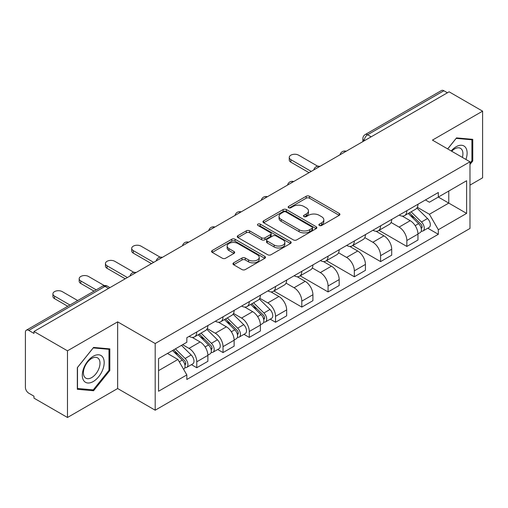 <?xml version="1.0" encoding="UTF-8"?>
<svg xmlns="http://www.w3.org/2000/svg" width="508" height="508" viewBox="0 0 508 508"><rect width="100%" height="100%" fill="white"/><g stroke="black" fill="none" stroke-linecap="round" stroke-linejoin="round"><path stroke-width="0.76" d="M319.361 225.476A1.638 0.946 0 0 0 321.672 225.476L339.23 215.341A2.337 1.346 0 0 0 339.915 214.382A2.337 1.346 0 0 0 339.23 213.43L309.486 196.259A2.337 1.346 0 0 0 306.184 196.259L288.627 206.394A1.638 0.946 0 0 0 288.15 207.061A1.638 0.946 0 0 0 288.627 207.734A1.638 0.946 0 0 0 290.944 207.734L293.211 206.419A7.48 4.318 0 0 1 303.79 206.419L306.267 207.848A7.48 4.318 0 0 1 308.458 210.903A7.48 4.318 0 0 1 306.267 213.957L303.994 215.265A1.638 0.946 0 0 0 303.517 215.938A1.638 0.946 0 0 0 303.994 216.605A1.638 0.946 0 0 0 306.311 216.605L308.578 215.29A7.48 4.318 0 0 1 319.157 215.29L321.634 216.726A7.48 4.318 0 0 1 323.825 219.774A7.48 4.318 0 0 1 321.634 222.828L319.361 224.142A1.638 0.946 0 0 0 318.884 224.809A1.638 0.946 0 0 0 319.361 225.476L319.361 224.142M233.648 262.846A2.337 1.346 0 0 0 232.962 263.798A2.337 1.346 0 0 0 233.648 264.757L241.992 269.57A2.337 1.346 0 0 0 245.294 269.57L264.795 258.318A2.337 1.346 0 0 0 265.481 257.359A2.337 1.346 0 0 0 264.795 256.407L235.052 239.236A2.337 1.346 0 0 0 231.75 239.236L212.249 250.495A2.337 1.346 0 0 0 211.563 251.447A2.337 1.346 0 0 0 212.249 252.4L222.326 258.223A2.337 1.346 0 0 0 225.635 258.223L233.978 253.403A2.337 1.346 0 0 0 234.664 252.451A2.337 1.346 0 0 0 233.978 251.492L228.981 248.609A6.248 3.607 0 0 1 227.146 246.056A6.248 3.607 0 0 1 231.007 242.722A6.248 3.607 0 0 1 237.82 243.503L257.397 254.806A6.248 3.607 0 0 1 259.232 257.359A6.248 3.607 0 0 1 255.372 260.693A6.248 3.607 0 0 1 248.558 259.912L245.294 258.032A2.337 1.346 0 0 0 241.992 258.032L233.648 262.846L233.648 264.757M155.188 343.529L117.646 321.856L67.481 350.818L33.985 331.476L449.104 91.815L482.6 111.157L432.435 140.119L469.976 161.792L155.188 343.529L155.188 410.204L469.976 228.46L469.976 161.792M293.376 239.903A2.337 1.346 0 0 0 296.685 239.903L316.179 228.644A2.337 1.346 0 0 0 316.865 227.692A2.337 1.346 0 0 0 316.179 226.739L286.436 209.569A2.337 1.346 0 0 0 283.134 209.569L263.639 220.828A2.337 1.346 0 0 0 262.954 221.78A2.337 1.346 0 0 0 263.639 222.733L293.376 239.903M258.591 225.831A1.638 0.946 0 0 1 260.248 226.06L260.248 224.117L290.487 241.573A2.337 1.346 0 0 1 291.173 242.526A2.337 1.346 0 0 1 290.487 243.484L270.993 254.737A2.337 1.346 0 0 1 267.684 254.737L237.941 237.566L237.941 235.661A2.337 1.346 0 0 0 237.261 236.614A2.337 1.346 0 0 0 237.941 237.566M237.941 235.661L246.285 230.842A2.337 1.346 0 0 1 249.593 230.842L261.652 237.808A2.337 1.346 0 0 0 264.96 237.808L270.491 234.607A2.337 1.346 0 0 0 271.177 233.655A2.337 1.346 0 0 0 270.491 232.702L257.937 225.45A1.638 0.946 0 0 1 257.454 224.784A1.638 0.946 0 0 1 258.464 223.914A1.638 0.946 0 0 1 260.248 224.117M67.481 350.818L67.481 417.493L33.985 398.151L33.985 396.208L28.765 393.192A4.763 2.75 -120 0 1 25.4 387.363L25.4 332.353A4.763 2.75 -120 0 1 26.384 330.175L102.641 286.15A4.763 2.75 60 0 1 105.023 286.385L28.765 330.41A4.763 2.75 -120 0 0 26.384 330.175M469.976 185.115L482.6 177.825L482.6 111.157M67.481 417.493L117.646 388.531L155.188 410.204M33.985 331.476L33.985 333.426L28.765 330.41M371.164 136.811L367.627 134.772A4.763 2.75 60 0 0 365.246 134.537L441.503 90.507A4.763 2.75 60 0 1 443.884 90.748L367.627 134.772A4.763 2.75 120 0 0 364.261 140.602L364.261 140.799M447.415 92.786L443.884 90.748M406.851 210.674A10.954 6.325 60 0 1 404.584 215.589L415.69 209.175A10.954 6.325 -120 0 0 417.957 204.26M391.084 222.466L399.104 227.101A10.954 6.325 60 0 1 406.851 240.513L417.957 234.099A10.954 6.325 -120 0 0 410.216 220.688L402.266 216.097M417.957 234.099L417.957 240.024L406.851 246.444L379 230.359M404.584 215.589A10.954 6.325 60 0 1 399.193 215.094M406.851 240.513L406.851 246.444M380.587 225.838A10.954 6.325 60 0 1 378.32 230.753L389.433 224.339A10.954 6.325 -120 0 0 391.7 219.424M352.736 245.523L380.587 261.601L391.7 255.187L391.7 249.257A10.954 6.325 -120 0 0 383.953 235.845L376.003 231.254M378.32 230.753A10.954 6.325 60 0 1 372.929 230.257M364.82 237.63L372.847 242.259A10.954 6.325 60 0 1 380.587 255.67L380.587 261.601M354.33 240.995A10.954 6.325 60 0 1 352.063 245.91L363.169 239.497A10.954 6.325 -120 0 0 365.436 234.582M326.479 260.687L354.33 276.765L365.436 270.351L365.436 264.42A10.954 6.325 -120 0 0 357.695 251.009L349.745 246.418M352.063 245.91A10.954 6.325 60 0 1 346.672 245.421M338.563 252.787L346.583 257.423A10.954 6.325 60 0 1 354.33 270.834L354.33 276.765M328.066 256.159A10.954 6.325 60 0 1 325.799 261.074L336.912 254.66A10.954 6.325 -120 0 0 339.179 249.746M300.215 275.844L328.066 291.922L339.179 285.509L339.179 279.584A10.954 6.325 -120 0 0 331.432 266.167L323.482 261.576M325.799 261.074A10.954 6.325 60 0 1 320.408 260.579M312.299 267.951L320.326 272.586A10.954 6.325 60 0 1 328.066 285.998L328.066 291.922M301.809 271.323A10.954 6.325 60 0 1 299.542 276.238L310.648 269.824A10.954 6.325 -120 0 0 312.915 264.903M273.958 291.008L301.809 307.086L312.915 300.673L312.915 294.742A10.954 6.325 -120 0 0 305.175 281.33L297.224 276.739M299.542 276.238A10.954 6.325 60 0 1 294.151 275.742M286.042 283.115L294.062 287.744A10.954 6.325 60 0 1 301.809 301.155L301.809 307.086M275.546 286.48A10.954 6.325 60 0 1 273.279 291.395L284.391 284.982A10.954 6.325 -120 0 0 286.658 280.067M270.218 319.17L275.546 322.25L286.658 315.83L286.658 309.905A10.954 6.325 -120 0 0 278.911 296.494L270.961 291.903M273.279 291.395A10.954 6.325 60 0 1 267.887 290.9M259.779 298.272L267.805 302.908A10.954 6.325 60 0 1 275.546 316.319L275.546 322.25M249.288 301.644A10.954 6.325 60 0 1 247.021 306.559L258.127 300.145A10.954 6.325 -120 0 0 260.394 295.231M243.961 334.334L249.288 337.407L260.394 330.994L260.394 325.063A10.954 6.325 -120 0 0 252.654 311.652L244.704 307.061M247.021 306.559A10.954 6.325 60 0 1 241.63 306.064M233.521 313.436L241.541 318.065A10.954 6.325 60 0 1 249.288 331.483L249.288 337.407M223.025 316.801A10.954 6.325 60 0 1 220.758 321.723L231.87 315.303A10.954 6.325 -120 0 0 234.137 310.388M217.697 349.491L223.025 352.571L234.137 346.158L234.137 340.227A10.954 6.325 -120 0 0 226.39 326.815L218.44 322.224M220.758 321.723A10.954 6.325 60 0 1 215.367 321.227M207.258 328.593L215.284 333.229A10.954 6.325 60 0 1 223.025 346.64L223.025 352.571M196.767 331.965A10.954 6.325 60 0 1 194.501 336.88L205.607 330.467A10.954 6.325 -120 0 0 207.874 325.552M191.44 364.655L196.767 367.728L207.874 361.315L207.874 355.39A10.954 6.325 -120 0 0 200.133 341.973L192.183 337.382M194.501 336.88A10.954 6.325 60 0 1 189.109 336.385M182.626 344.697L189.02 348.393A10.954 6.325 60 0 1 196.767 361.804L196.767 367.728M425.45 199.936L429.406 202.222L466.611 180.74L448.767 191.046L448.767 203.092L429.406 214.268L417.341 207.308M158.553 370.643L177.914 359.467L186.836 374.923L158.553 391.249L158.553 358.597L186.836 342.265L186.836 337.699L438.328 192.5L438.328 197.066L466.611 213.398L438.328 229.724L429.406 214.268M466.611 180.74L466.611 213.398M186.836 374.923L186.836 379.489L438.328 234.29L438.328 229.724M469.976 164.459L472.751 161.004L472.751 139.344L456.508 137.897L447.656 148.907M117.646 321.856L117.646 388.531M77.33 389.299L93.574 390.747L109.823 370.542L109.823 348.882L93.574 347.434L77.33 367.64L77.33 389.299M177.914 359.467L167.475 353.441M427.78 228.206L438.328 234.29M471.913 160.522L472.751 161.004M91.859 389.757L93.574 390.747M108.979 370.059L109.823 370.542M320.015 225.704L321.634 224.771A7.48 4.318 0 0 0 323.825 221.717L323.825 219.774M308.458 210.903L308.458 212.846A7.48 4.318 0 0 1 306.267 215.9L304.648 216.833M339.198 215.36L309.486 198.203A2.337 1.346 0 0 0 306.184 198.203L289.281 207.963M316.147 228.664L286.436 211.512A2.337 1.346 0 0 0 283.134 211.512L263.671 222.752M312.052 228.359A1.638 0.946 0 0 0 312.528 227.692A1.638 0.946 0 0 0 312.052 227.025L285.94 211.95A1.638 0.946 0 0 0 283.629 211.95L281.235 213.335A7.48 4.318 0 0 0 279.044 216.389A7.48 4.318 0 0 0 281.235 219.443L299.079 229.743A7.48 4.318 0 0 0 309.651 229.743L312.052 228.359L312.052 230.302A1.638 0.946 0 0 0 312.528 229.635L312.528 227.692M279.044 216.389L279.044 218.332A7.48 4.318 0 0 0 281.235 221.386L281.235 219.443M312.052 230.302L309.651 231.686A7.48 4.318 0 0 1 299.079 231.686L281.235 221.386M237.973 237.585L246.285 232.785L246.285 230.842M271.177 233.655L271.177 235.598A2.337 1.346 0 0 1 270.491 236.55L264.96 239.751A2.337 1.346 0 0 1 261.652 239.751L249.593 232.785A2.337 1.346 0 0 0 246.285 232.785M260.248 226.06L290.455 243.497M274.168 245.034A6.248 3.607 0 0 0 280.981 245.815A6.248 3.607 0 0 0 284.842 242.481A6.248 3.607 0 0 0 283.013 239.928L276.111 235.947A2.337 1.346 0 0 0 272.809 235.947L267.272 239.141A2.337 1.346 0 0 0 266.586 240.094A2.337 1.346 0 0 0 267.272 241.046L274.168 245.034L274.168 246.977A6.248 3.607 0 0 0 280.981 247.758A6.248 3.607 0 0 0 284.842 244.424L284.842 242.481M266.586 240.094L266.586 242.037A2.337 1.346 0 0 0 267.272 242.995L267.272 241.046M274.168 246.977L267.272 242.995M259.232 257.359L259.232 259.302A6.248 3.607 0 0 1 255.372 262.642A6.248 3.607 0 0 1 248.558 261.855L245.294 259.975A2.337 1.346 0 0 0 241.992 259.975L233.68 264.77M227.146 246.056L227.146 247.999A6.248 3.607 0 0 0 228.981 250.552L228.981 248.609M233.947 253.422L228.981 250.552M264.763 258.331L235.052 241.179A2.337 1.346 0 0 0 231.75 241.179L212.281 252.419M408.261 213.468L418.605 223.672A5.95 3.435 60 0 1 420.18 232.594L417.957 233.877M410.324 215.5L414.712 218.034M317.735 166.224L298.609 155.181A5.474 3.162 -0 0 0 292.64 154.496A5.474 3.162 -0 0 0 289.262 157.417A5.474 3.162 -0 0 0 290.868 159.652L311.233 171.412M409.41 212.801L420.738 223.977A2.857 1.651 60 0 1 421.494 228.263A2.857 1.651 60 0 1 421.234 228.365M411.124 211.811L421.469 222.021A5.95 3.435 60 0 1 423.037 230.943A5.95 3.435 60 0 1 421.24 231.134M416.916 208.045L427.526 218.523A5.95 3.435 60 0 1 429.101 227.444L423.037 230.943M309.048 172.676L290.868 162.179A5.474 3.162 180 0 1 289.262 159.944L289.262 157.417M465.925 159.448A15.475 8.934 120 0 0 465.645 147.574A15.475 8.934 120 0 0 451.212 150.959M462.382 157.404A11.716 6.763 120 0 0 461.81 149.549A11.716 6.763 120 0 0 460.496 148.33A11.716 6.763 120 0 0 451.695 151.232M447.694 148.927L456.171 138.373L471.913 139.783L471.913 160.763L469.976 163.176M470.865 139.179L471.913 139.783M102.718 357.111A15.475 8.934 120 0 0 87.77 361.112A15.475 8.934 120 0 0 83.763 380.683A15.475 8.934 120 0 0 98.711 376.682A15.475 8.934 120 0 0 102.718 357.111M98.882 359.086A11.716 6.763 120 0 0 97.561 357.867A11.716 6.763 120 0 0 86.665 363.334A11.716 6.763 120 0 0 84.531 376.936A11.716 6.763 120 0 0 85.846 378.155A11.716 6.763 120 0 0 96.749 372.688A11.716 6.763 120 0 0 98.882 359.086M93.237 389.884L77.502 388.474L77.502 367.494L93.237 347.91L108.979 349.314L108.979 370.3L93.237 389.884M107.937 348.717L108.979 349.314M250.698 304.432L261.042 314.636A5.95 3.435 60 0 1 262.617 323.564L260.394 324.847M252.762 306.47L257.15 308.997M160.172 257.188L141.046 246.151A5.474 3.162 -0 0 0 135.077 245.466A5.474 3.162 -0 0 0 131.699 248.387A5.474 3.162 -0 0 0 133.306 250.622L153.67 262.376M251.847 303.771L263.176 314.947A2.857 1.651 60 0 1 263.931 319.227A2.857 1.651 60 0 1 263.671 319.335M253.562 302.781L263.906 312.985A5.95 3.435 60 0 1 265.474 321.907A5.95 3.435 60 0 1 263.677 322.104M259.353 299.015L269.964 309.486A5.95 3.435 60 0 1 271.539 318.408L265.474 321.907M151.486 263.639L133.306 253.149A5.474 3.162 180 0 1 131.699 250.914L131.699 248.387M224.441 319.596L234.785 329.8A5.95 3.435 60 0 1 236.353 338.722L234.137 340.004M226.505 321.627L230.886 324.161M133.909 272.351L114.789 261.309A5.474 3.162 -0 0 0 108.82 260.623A5.474 3.162 -0 0 0 105.442 263.544A5.474 3.162 -0 0 0 107.042 265.779L127.413 277.539M225.584 318.929L236.912 330.111A2.857 1.651 60 0 1 237.668 334.391A2.857 1.651 60 0 1 237.407 334.493M227.298 317.945L237.649 328.149A5.95 3.435 60 0 1 239.217 337.071A5.95 3.435 60 0 1 237.42 337.261M233.089 314.179L243.707 324.65A5.95 3.435 60 0 1 245.275 333.572L239.217 337.071M125.222 278.803L107.042 268.307A5.474 3.162 180 0 1 105.442 266.071L105.442 263.544M198.177 334.753L208.521 344.964A5.95 3.435 60 0 1 210.096 353.885L207.874 355.168M200.241 336.791L204.629 339.325M104.28 285.566L88.525 276.473A5.474 3.162 -0 0 0 82.556 275.787A5.474 3.162 -0 0 0 79.178 278.708A5.474 3.162 -0 0 0 80.785 280.943L96.222 289.858M199.326 334.093L210.655 345.269A2.857 1.651 60 0 1 211.411 349.555A2.857 1.651 60 0 1 211.15 349.656M201.041 333.102L211.385 343.306A5.95 3.435 60 0 1 212.954 352.235A5.95 3.435 60 0 1 211.157 352.425M206.832 329.336L217.443 339.808A5.95 3.435 60 0 1 219.018 348.736L212.954 352.235M94.031 291.116L80.785 283.47A5.474 3.162 180 0 1 79.178 281.235L79.178 278.708M172.536 350.526L182.264 360.121A5.95 3.435 60 0 1 183.833 369.043L183.54 369.214M173.984 351.955L178.365 354.482M77.705 300.546L62.268 291.63A5.474 3.162 -0 0 0 56.299 290.944A5.474 3.162 -0 0 0 52.921 293.865A5.474 3.162 -0 0 0 54.521 296.101L69.958 305.016M173.679 349.86L184.398 360.432A2.857 1.651 60 0 1 185.147 364.712A2.857 1.651 60 0 1 184.887 364.814M175.393 348.869L185.128 358.47A5.95 3.435 60 0 1 186.696 367.392A5.95 3.435 60 0 1 184.899 367.582M181.458 345.37L191.186 354.971A5.95 3.435 60 0 1 192.754 363.893L186.696 367.392M67.774 306.28L54.521 298.628A5.474 3.162 180 0 1 52.921 296.393L52.921 293.865M364.426 140.697L364.261 140.602A4.763 2.75 0 0 1 362.864 138.659L362.864 141.599M223.025 346.64L234.137 340.227M249.288 331.483L260.394 325.063M275.546 316.319L286.658 309.905M301.809 301.155L312.915 294.742M328.066 285.998L339.179 279.584M354.33 270.834L365.436 264.42M380.587 255.67L391.7 249.257M196.767 361.804L207.874 355.39M189.02 348.393L200.133 341.973M215.284 333.229L226.39 326.815M241.541 318.065L252.654 311.652M267.805 302.908L278.911 296.494M294.062 287.744L305.175 281.33M320.326 272.586L331.432 266.167M346.583 257.423L357.695 251.009M372.847 242.259L383.953 235.845M399.104 227.101L410.216 220.688M345.783 151.46A4.763 2.75 120 0 0 343.681 152.679M319.526 166.624A4.763 2.75 120 0 0 317.424 167.837M293.262 181.788A4.763 2.75 120 0 0 291.16 183.001M267.005 196.945A4.763 2.75 120 0 0 264.903 198.158M240.741 212.109A4.763 2.75 120 0 0 238.639 213.322M214.484 227.273A4.763 2.75 120 0 0 212.382 228.486M188.22 242.43A4.763 2.75 120 0 0 186.119 243.643M161.963 257.594A4.763 2.75 120 0 0 159.861 258.807M135.7 272.752A4.763 2.75 120 0 0 133.598 273.964M108.56 288.423L105.023 286.385A4.763 2.75 120 0 1 107.404 286.15A4.763 4.763 0 0 0 102.641 286.15M321.634 224.771L321.634 222.828M303.994 216.605L303.994 215.265M306.267 215.9L306.267 213.957M288.627 207.734L288.627 206.394M306.184 198.203L306.184 196.259M309.486 198.203L309.486 196.259M339.23 215.341L339.23 213.43M263.639 222.733L263.639 220.828M283.134 211.512L283.134 209.569M286.436 211.512L286.436 209.569M316.179 228.644L316.179 226.739M299.079 231.686L299.079 229.743M309.651 231.686L309.651 229.743M249.593 232.785L249.593 230.842M261.652 239.751L261.652 237.808M264.96 239.751L264.96 237.808M270.491 236.55L270.491 234.607M290.487 243.484L290.487 241.573M241.992 259.975L241.992 258.032M245.294 259.975L245.294 258.032M248.558 261.855L248.558 259.912M233.978 253.403L233.978 251.492M212.249 252.4L212.249 250.495M231.75 241.179L231.75 239.236M235.052 241.179L235.052 239.236M264.795 258.318L264.795 256.407M418.605 223.672L415.188 225.647M422.085 226.955L421.011 227.571M427.526 218.523L421.469 222.021M290.868 162.179L290.868 159.652M261.042 314.636L257.626 316.611M264.522 317.919L263.449 318.541M269.964 309.486L263.906 312.985M133.306 253.149L133.306 250.622M234.785 329.8L231.369 331.775M238.258 333.083L237.185 333.705M243.707 324.65L237.649 328.149M107.042 268.307L107.042 265.779M208.521 344.964L205.105 346.932M212.001 348.247L210.928 348.863M217.443 339.808L211.385 343.306M80.785 283.47L80.785 280.943M182.264 360.121L179.286 361.842M185.738 363.404L184.664 364.026M191.186 354.971L185.128 358.47M54.521 298.628L54.521 296.101M346.189 151.232A4.763 4.763 0 0 0 340.081 154.756M319.926 166.389A4.763 4.763 0 0 0 313.817 169.92M293.668 181.553A4.763 4.763 0 0 0 287.56 185.077M267.405 196.717A4.763 4.763 0 0 0 261.296 200.241M241.148 211.874A4.763 4.763 0 0 0 235.039 215.405M214.884 227.038A4.763 4.763 0 0 0 208.775 230.562M188.627 242.195A4.763 4.763 0 0 0 182.518 245.726M162.363 257.359A4.763 4.763 0 0 0 156.254 260.883M136.106 272.523A4.763 4.763 0 0 0 129.997 276.047M109.95 287.617L107.404 286.15M365.246 134.537A4.763 4.763 0 0 0 362.864 138.659"/></g></svg>

